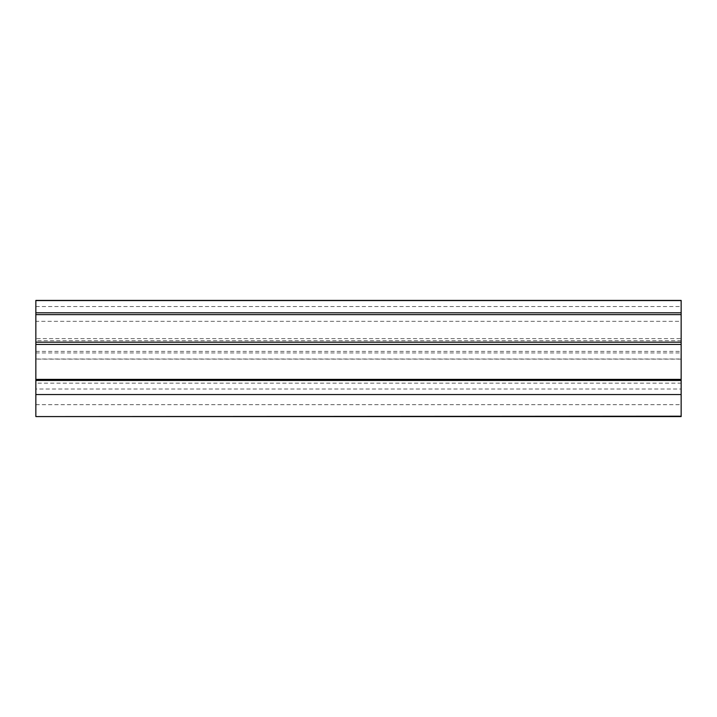 <?xml version="1.0" encoding="UTF-8"?>
<svg xmlns="http://www.w3.org/2000/svg" width="717" height="717" viewBox="0 0 717 717"><rect width="100%" height="100%" fill="white"/><g stroke="black" fill="none" stroke-linecap="round" stroke-linejoin="round"><path stroke-width="0.54" stroke-dasharray="3.58 2.69" d="M35.85 416.577L35.85 389.008L681.15 389.008L681.15 300.423M35.85 389.008L35.85 351.393L681.15 351.393M35.85 351.393L35.85 340.692L681.15 340.692M681.15 416.577L681.15 389.008M35.85 340.692L35.85 321.333L681.15 321.333M35.85 321.333L35.85 300.423M681.15 344.42L681.15 338.612L681.15 344.42M35.85 338.612L35.85 344.42L35.85 338.612L681.15 338.612M681.15 379.266L681.15 383.138L681.15 379.383L35.85 379.383L35.85 383.138L681.15 383.138M35.85 379.266L35.85 383.138M35.85 358.993L681.15 358.993M35.85 404.684L681.15 404.684M35.85 352.943L681.15 352.943M35.85 306.526L681.15 306.526M35.85 344.232L681.15 344.232M681.15 359.136L35.85 359.136"/><path stroke-width="1.08" d="M681.15 344.42L35.85 344.42L35.85 300.423L681.15 300.423L681.15 416.577L35.85 416.577L681.15 416.21M35.85 344.42L35.85 416.21M681.15 379.383L35.85 379.383M35.85 380.449L681.15 380.449M35.85 394.547L681.15 394.547M35.85 300.566L681.15 300.566M35.85 312.809L681.15 312.809M35.85 314.638L681.15 314.638M35.85 342.17L681.15 342.17"/></g></svg>
